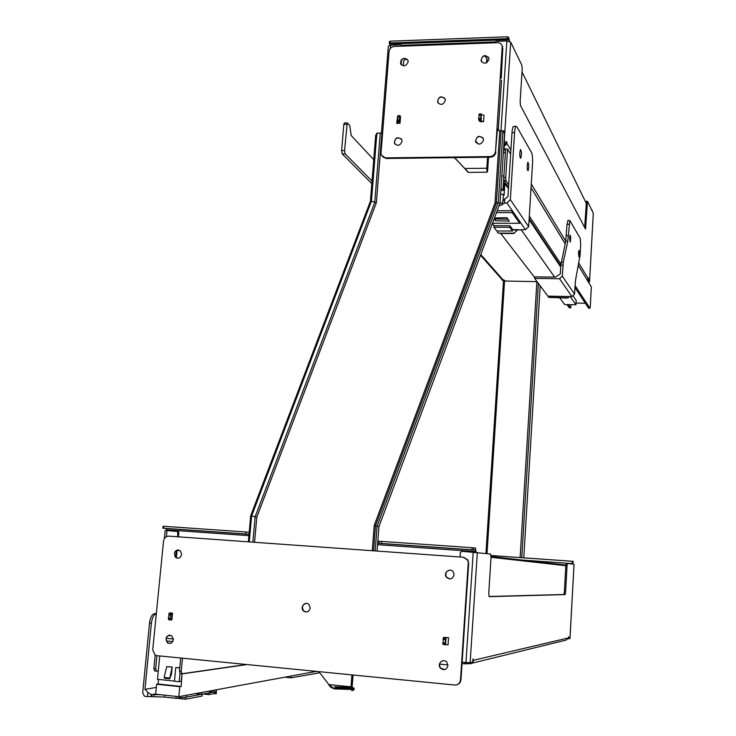 <?xml version="1.0" encoding="UTF-8"?>
<svg xmlns="http://www.w3.org/2000/svg" width="736" height="736" viewBox="0 0 736 736"><rect width="100%" height="100%" fill="white"/><g stroke="black" fill="none" stroke-linecap="round" stroke-linejoin="round"><path stroke-width="1.1" d="M203.164 693.993L208.739 694.591L214.526 693.505L214.682 691.877L215.418 691.739L216.209 693.8L214.02 693.597M216.209 693.8L216.467 690.938L215.648 690.018M208.739 694.591L208.895 692.944L202.207 694.168L202.032 696.09L185.426 699.2L177.229 698.317M185.426 699.2L185.61 697.222L175.978 698.298L164.56 697.075L145.342 696.403L144.293 696.054L142.71 692.742L149.518 623.042C150.144 618.258 151.542 615.195 153.704 613.842L156.345 613.539M201.59 692.558L201.425 694.315L186.438 697.075L186.613 695.272M201.425 694.315L195.426 693.68M214.093 690.304L213.928 692.015L209.401 692.852L209.567 691.122M213.928 692.015L209.521 691.555M179.483 698.354L179.658 696.532M175.978 698.298L176.152 696.394M160.457 694.71L151.248 694.554L147.89 692.466L144.955 689.365L156.326 687.415M156.317 613.806L155.581 614.017C153.419 615.36 152.03 618.433 151.404 623.217L144.955 689.365M155.682 693.984L152.637 694.49M519.828 152.536L520.508 149.518C521.668 151.579 521.75 154.496 520.757 158.258C520.048 158.139 519.736 156.225 519.828 152.536M527.224 165.195L527.878 162.233C528.963 164.238 529.037 167.063 528.089 170.706C527.418 170.596 527.132 168.756 527.224 165.195M494.923 217.976L495.613 218.896L508.033 219.199M494.463 217.985L506.929 217.672L509.386 221.085L495.494 220.736L494.114 218.923M495.494 220.736L495.613 218.896M503.838 219.098L507.96 219.098M499.836 203.66L502.467 202.915L502.311 204.847L502.863 204.295L502.43 203.541L506.892 202.915L525.458 229.66L528.678 226.67L532.533 163.502C532.744 158.332 532.404 154.68 531.521 152.554L516.865 126.739L516.01 126.344C515.31 127.034 514.832 129.104 514.584 132.563L510.342 199.695L506.892 202.915M502.614 201.618L504.804 198.913L507.941 196.641L511.998 132.609C512.247 129.15 512.725 127.08 513.434 126.39L513.967 126.38M493.865 227.277L509.8 227.314L512.523 231.021L496.736 230.975L493.865 227.277L493.966 225.713L509.901 225.74L512.624 229.466L512.523 231.021M509.8 227.314L509.901 225.74M496.469 212.63L512.192 212.612L519.644 223.284L492.494 223.247M519.644 223.284L519.754 221.453M512.192 212.612L512.32 210.726L497.177 210.744M499.072 205.675L502.311 204.847M497.26 230.975L497.564 232.668L500.434 233.468L513.516 233.514L517.564 229.954L525.458 229.66M517.564 229.954L512.596 229.936M492.356 223.624L493.966 225.713M371.818 183.623L342.231 153.861L345.156 153.824L344.558 150.53L347.245 122.93L349.444 125.102L349.894 126.5L351.21 135.534L373.732 159.648M342.231 153.861L341.633 150.567L343.822 124.366L344.485 122.986M345.156 153.824L372.02 181.028M508.456 188.526L504.436 183.163L503.958 190.412L500.866 190.431M503.958 190.412L503.019 189.032L503.875 175.959L501.814 175.978M500.958 189.042L503.019 189.032M576.03 303.066L585.322 303.232M507.785 186.337L507.684 187.376M505.356 153.281L503.387 151.892M159.767 655.951L157.458 679.31L174.45 681.076M189.005 672.722L181.985 673.79L181.258 681.398L179.207 681.72L179.998 673.449M179.759 667.929L175.766 667.524L174.441 681.223L179.207 681.72M179.768 667.791L175.766 667.524M169.446 678.031L164.091 677.479L166.778 666.614L172.169 667.028L171.46 674.305L169.62 678.886L172.169 667.028M169.482 678.804L164.524 678.288L169.4 678.38M166.778 666.614L172.114 667.156M491.041 557.281L567.033 565.846L565.579 592.13L564.374 592.038L563.868 594.495L565.138 594.55L565.579 592.13M488.998 596.482L563.868 594.495M564.374 592.038L565.837 565.763M565.892 565.055L491.059 556.526M471.877 663.228L566.067 640.108L568.551 637.91L568.762 636.686L568.551 637.799M567.033 565.846L567.53 563.463L566.269 563.408L565.846 565.616M505.264 280.913L503.212 279.882M503.893 144.192L504.565 145.296L503.82 145.305M505.42 143.906L504.565 145.296M505.384 144.532L505.006 143.916M584.678 227.516L586.436 201.333M522.026 71.907L586.058 202.86M587.42 280.453L588.45 277.914L588.202 279.294M503.718 146.869L507.04 143.686L506.662 141.524L506.322 143.897L504.712 143.916L503.985 142.72M588.303 281.916L587.503 280.6M489.964 156.584L490.378 157.2L386.161 158.488L381.386 155.167L381.036 152.932L389.068 51.502C389.602 48.53 391.368 46.837 394.376 46.432L497.582 42.697C500.002 42.752 501.566 43.866 502.265 46.046L495.521 151.386C494.997 154.496 493.148 156.234 489.964 156.584L385.609 157.881M488.529 157.228L487.563 171.589L487.002 172.206L468.427 172.371L454.563 157.642M475.502 141.018L478.455 144.1M465.143 168.94L454.434 157.651M468.427 172.371L464.839 168.489L486.809 168.268L487.002 172.206M382.472 156.722L386.161 158.488M377.439 133.179L375.7 135.111L376.758 134.679L371.45 201.112L374.753 202.336L380.254 133.142L382.619 132.986M498.456 130.447L497.904 128.754L499.762 131.201L501.106 130.999L496.368 203.026L495.024 203.007L499.762 131.201M497.904 128.754L497.242 132.094M497.821 130.024L497.416 129.361L495.521 151.386M490.378 157.2C493.552 156.86 495.402 155.13 495.917 152.021M438.058 103.104L437.699 102.35C438.132 97.253 440.505 95.901 444.82 98.274M401.065 64.575L400.724 63.894C401.065 58.88 403.365 57.482 407.643 59.699M476.026 142.637L475.649 141.809C476.201 136.638 478.648 135.332 482.982 137.899M445.335 100.455C443.238 105.046 440.634 105.607 437.543 102.12C438.518 96.407 441.057 95.376 445.16 99.02L445.335 100.455M408.158 61.87C406.134 66.36 403.595 66.948 400.55 63.646C401.405 58.024 403.88 56.93 407.974 60.37L408.158 61.87M483.497 140.07C481.307 144.771 478.648 145.286 475.511 141.597C476.643 135.801 479.256 134.844 483.34 138.708L483.497 140.07M502.403 47.518L502.108 45.558M502.789 48.291L501.253 78.163M399.363 121.937L397.486 121.983L398.112 122.82L396.704 123.363L399.942 123.298L400.393 116.389L399.85 115.69L399.151 120.29L399.915 122.627M402.04 141.367C400.08 145.848 397.541 146.455 394.422 143.18C395.076 137.457 397.541 136.298 401.801 139.702L402.04 141.367M481.114 113.951L479.2 113.96L478.676 118.662L478.842 120.345L480.231 121.707L483.58 121.642L481.224 121.008L481.215 113.951L480.626 118.625L481.224 121.008M488.971 59.211C486.735 63.912 484.086 64.418 481.013 60.729C482.31 55.053 484.923 54.142 488.851 57.997L488.971 59.211M481.399 61.612L481.16 60.987C481.942 55.807 484.435 54.611 488.621 57.38M397.495 117.116L396.704 123.363M400.531 116.868L400.393 116.389M483.58 121.642L484.012 115.304L481.657 114.66M395.103 144.256L394.606 143.391C394.689 138.405 396.925 136.896 401.322 138.856M397.486 121.983L397.79 115.846L399.722 115.69M486.432 62.845L486.864 58.356M484.573 55.761L486.735 58.429M334.567 688.96L334.282 688.381L334.429 688.951C330.906 687.387 329.047 685.924 328.854 684.581L328.854 684.581C330.179 687.12 331.982 688.381 334.282 688.381L335.506 688.096L335.984 688.712L334.503 688.979L328.854 684.581L318.854 671.637M353.068 675.013L352.158 686.725L352.627 688.684L354.209 688.224L352.139 687.461M350.971 687.268L334.411 686.835L350.971 688.519M468.225 563.224L460.497 679.806C459.936 683.266 457.976 685.004 454.636 685.023L156.998 655.675L155.002 654.957L152.729 649.833L163.548 541.052C164.156 537.896 165.913 536.259 168.829 536.148L463.174 557.226L467.443 559.903L468.685 563.261L467.903 559.949L463.652 557.272M468.685 563.261L460.975 679.668L460.497 679.806M456.881 684.756C459.301 684.002 460.662 682.309 460.975 679.668M310.215 608.046C309.028 611.938 306.783 612.904 303.471 610.935C299.506 607.347 305.293 600.567 308.964 604.514L310.215 608.046M173.365 639.612C172.426 643.062 170.467 644.147 167.477 642.859C164.763 637.551 166.161 635.15 171.69 635.665L173.365 639.612M447.902 665.592C446.504 669.889 444.001 670.726 440.404 668.122C436.568 663.789 443.44 657.653 446.89 662.326L447.902 665.592M171.874 619.878L172.537 613.189L170.973 613.612L170.218 618.314L170.596 619.979L171.874 619.878L172.537 613.152L169.409 612.876M448.564 637.652L443.468 637.44L445.51 637.624L445.022 644.764L448.086 644.773L448.564 637.652L445.51 637.624M454.048 574.871C452.428 579.333 449.843 580.06 446.283 577.042C443.017 572.424 450.487 567.208 453.358 572.12L454.048 574.871M181.672 554.318C180.596 557.934 178.544 558.946 175.499 557.364C173.328 551.899 174.938 549.691 180.329 550.74L181.672 554.318M449.77 578.984L446.448 577.052C445.004 573.206 446.218 570.906 450.11 570.133M444.746 669.576L440.57 668.076C438.72 664.728 439.447 662.28 442.768 660.744M177.716 558.201L175.784 557.382C173.475 553.656 174.349 551.154 178.416 549.893M169.933 643.466L167.771 642.841C165.103 639.4 165.692 636.787 169.538 635.002M306.452 612.03L303.701 610.926C301.512 607.255 302.349 604.734 306.24 603.373M445.004 644.764L442.86 644.248L443.468 637.44M170.568 619.97L168.792 619.813L168.406 618.148L169.16 613.456L171.194 613.29M375.7 135.111L370.41 201.259L371.45 201.112L251.602 516.019L250.691 515.77L248.336 541.843M375.185 550.924L377.08 526.203L374.219 525.476L495.024 203.007M498.3 129.416L501.556 80.178M405.978 58.54L403.659 61.162L403.3 65.835M487.14 59.184L486.91 62.578M252.871 542.165L255.153 516.727L251.602 516.019L249.265 541.908M370.41 201.259L250.691 515.77M255.153 516.727L256.809 517.086L376.363 202.74L374.753 202.336L255.153 516.727M377.062 551.052L378.93 526.599L500.038 203.099L504.629 132.876L503.764 130.934M500.038 203.099L498.29 202.52L377.08 526.203L378.93 526.599M501.106 130.999L502.403 130.631L502.881 132.48L498.29 202.52L496.368 203.026L375.48 525.78L373.557 550.804M380.254 133.142L377.642 133.023L376.758 134.679M501.566 279.238L502.798 280.637L505.65 281.161M249.2 532.229L246.008 531.99L245.824 533.977L162.877 528.19L166.437 528.549L166.814 530.518M475.585 552.248L475.631 551.586L377.55 544.695M173.383 638.986L166.143 638.296M439.594 664.139L447.902 664.93M476.036 552.285L475.557 548.072L472.098 547.694L471.96 549.792L475.419 550.16L475.631 551.586M378.865 543.297L381.441 543.462L381.598 541.402L379.022 541.245L378.865 543.297L377.66 543.242M377.816 541.199L379.022 541.245M472.098 547.694L381.598 541.402M246.008 531.99L163.199 526.249M245.824 533.977L249.026 534.216M471.96 549.792L381.441 543.462M460.083 556.996L460.377 552.561L461.812 551.273L490.562 554.024L491.032 557.419L488.741 593.326L489.182 596.648M572.166 564.034L572.35 562.709L573.096 562.792L572.332 562.746M573.096 562.792L573.178 561.384L572.452 561.283L491.032 555.551M571.964 564.006L572.387 561.32M462.033 663.697L469.835 663.725C471.886 663.706 473.082 662.639 473.432 660.523L473.092 658.904L472.576 662.115L470.129 662.704L462.134 662.216M574.062 564.264L569.995 638.498L568.348 638.738M164.358 538.623L165.177 530.426L177.707 531.512L177.707 536.783M176.364 550.482L175.692 557.299M178.112 532.625L178.811 532.689L178.406 536.838M177.118 549.994L176.346 557.897M178.811 532.689L178.406 531.576L177.109 531.245M565.073 594.587L489.21 596.648M568.845 638.784L568.9 637.827M567.53 563.463L574.043 564.264L569.968 638.517M246.468 664.498L181.976 673.734L181.249 671.204L182.5 658.196M172.73 641.553L166.327 640.936M181.976 673.734L180.044 673.477L179.455 671.02L180.716 658.021M156.952 655.675L155.673 668.61L156.428 671.122L154.652 670.947L153.898 668.426L155.222 655.104M158.295 670.873L156.428 671.122M389.951 45.227L389.684 44.031L508.907 39.661L509.091 41.161M509.487 41.28L508.778 37.278L507.242 36.8L507.122 38.668L390.19 42.982L389.28 43.406L389.684 44.031M507.242 36.8L390.338 41.17L389.418 41.593L389.353 43.231M507.122 38.668L508.907 39.661M494.629 42.808L496.009 41.326L506.865 40.931L510.701 42.108L521.815 65.127L522.201 69.276L520.14 101.485L520.527 105.579L585.451 228.96M592.425 210.8L591.496 209.383M480.525 255.226L501.179 278.64L505.374 281.042L537.151 281.667M506.322 143.897L504.142 140.337M588.506 282.238L589.527 281.805L588.552 280.186L587.714 280.177M381.423 133.336L388.332 46.212L390.614 45.172L401.01 44.786L402.123 46.156M401.037 60.159L400.734 64.05M401.534 59.966L401.166 64.694M585.534 228.96L587.503 201.324L593.28 213.274M588.552 280.186L588.598 279.303M578.45 265.687L591.348 286.93L590.263 306.765L589.959 308.218L575.018 285.522M508.686 184.81L505.991 180.706L505.715 177.496L507.564 149.012L510.637 154.072M531.052 187.68L565.156 243.818M529.322 216.136L560.915 264.104M505.991 180.706L504.059 180.725L503.774 177.505L505.549 150.3L503.488 150.328M504.059 180.725L508.521 187.45M529.175 218.583L560.777 266.22M574.899 287.528L588.607 308.191L589.959 308.218M571.09 304.658L570.694 307.841L568.302 304.612M570.658 307.85L569.314 307.823L566.95 304.584M507.564 149.012L503.571 149.068M181.985 673.79L181.194 686.449L179.786 686.679L178.83 696.679L316.324 671.388M247.066 664.562L182.408 673.836M285.908 677.313L291.106 677.828L319.737 672.778M317.372 671.49L316.296 671.683M291.106 677.828L291.226 676.347M158.544 679.429L158.093 684.02L156.639 684.241L155.664 694.195L178.83 696.679M158.093 684.02L181.194 686.449M156.639 684.241L179.786 686.679M559.792 297.979L564.641 304.548L575.929 304.75L570.179 296.525M560.722 267.104L529.11 219.586M575.929 304.75L576.178 300.389L573.28 296.185M569.627 237.765L570.133 235.143C570.86 236.845 570.869 239.182 570.17 242.135L569.627 237.765M578.478 252.908L578.947 250.369C579.609 252.006 579.618 254.242 578.965 257.057L578.478 252.908M504.878 183.163L504.096 195.178L503.461 194.24L503.047 200.514M500.618 194.249L503.461 194.24M500.71 233.468L534.686 277.518M521.116 229.65L554.622 277.104M562.322 276.156L563.288 262.292L567.796 241.215L569.83 220.496L580.262 238.436L580.695 244.444L580.106 255.125L575.442 280.628L574.54 294.142L562.322 276.156L559.526 278.732L534.63 278.41L548.826 297.372L566.941 298.098L568.634 297.703L568.698 296.507M548.366 296.166L568.21 296.498L548.532 296.378M568.367 296.7L568.634 297.703M568.21 296.498L571.9 296.553L574.54 294.142M534.63 278.41L534.722 276.856L555.395 277.113L560.335 273.893L560.832 265.144L562.948 265.172M567.999 220.496L567.033 224.324L565.726 241.206L560.832 265.144M164.56 697.075L164.744 695.17M153.833 696.458L154.026 694.462M151.745 696.56L151.947 694.425M151.046 696.688L151.248 694.554M147.89 692.466L147.485 696.633M156.317 613.796L154.505 613.631M151.404 623.217L149.518 623.042M514.584 132.563L511.998 132.609M504.804 198.913L504.556 202.924M512.615 229.623L518.54 229.641M514.547 233.183L498.907 233.128M528.678 226.67L510.342 199.695M343.822 124.366L346.748 124.31M344.558 150.53L341.633 150.567M503.939 279.919L503.893 280.655M487.554 157.237L486.809 168.268L487.444 168.424L488.189 157.228M487.563 171.589L487.444 168.424M381.874 133.29L376.363 202.74M256.809 517.086L254.555 542.285M372.278 550.712L374.219 525.476M478.842 120.345L480.783 120.308M478.74 119.83L480.682 119.793M478.676 118.662L480.626 118.625M478.685 118.312L480.626 118.275M478.897 115.166L480.838 115.129M478.943 114.88L480.884 114.834M479.127 114.108L481.068 114.071M399.666 115.81L397.79 115.846M399.436 116.564L397.56 116.601M399.39 116.849L397.514 116.886M399.151 119.95L397.274 119.986M399.151 120.29L397.274 120.327M399.234 121.44L397.357 121.477M328.854 684.581L350.998 686.817L351.937 690.736L352.507 690.23L351.688 686.835L352.618 674.967M351.928 674.903L350.998 686.817L351.688 686.835M335.506 688.096L346.693 688.316L346.481 688.905L335.984 688.712M346.693 688.316L347.981 688.445L347.797 689.025L346.481 688.905M354.09 689.66L352.25 690.662M351.081 689.476L347.769 689.043M347.999 688.215L350.998 688.822M353.804 688.408L353.685 689.945L352.507 690.23M171.497 619.933L172.16 613.235M445.547 644.672L446.034 637.551M442.86 644.248L444.903 644.432M442.787 643.181L444.829 643.365M442.787 642.832L444.829 643.016M443.026 639.29L445.068 639.474M443.072 638.931L445.114 639.115M443.302 637.818L445.335 638.002M171.258 613.272L169.446 613.106M170.973 613.612L169.16 613.456M170.614 614.652L168.802 614.486M170.55 614.983L168.737 614.827M170.218 618.314L168.406 618.148M170.228 618.645L168.415 618.479M170.384 619.657L168.572 619.491M502.881 132.48L504.629 132.876M487.02 553.592L504.546 281.115M520.131 557.612L536.884 281.667M540.196 285.605L523.774 557.87L540.178 285.577M521.741 557.732L538.356 283.231M485.972 553.463L503.534 280.95M248.897 535.661L166.879 529.902M166.437 528.549L249.016 534.327M377.66 543.315L475.419 550.16M163.613 528.236L163.806 526.277M473.616 549.921L473.754 547.823M573.169 561.384L573.086 562.792M491.032 555.514L572.452 561.283M571.982 563.592L521.474 559.995M465.952 662.575L473.23 552.074M470.129 662.704L477.342 552.405M167.008 530.527L166.4 536.673M472.696 660.459L568.551 637.91M464.379 663.918L464.48 662.437M469.163 663.66L469.228 662.759M467.516 663.614L467.572 662.704M466.044 663.973L466.136 662.593M181.249 671.204L179.455 671.02M155.673 668.61L153.898 668.426M181.838 673.661L180.044 673.477M156.29 671.057L154.514 670.873M494.896 41.934L401.994 45.31M390.19 42.982L390.338 41.17M508.659 39.137L508.778 37.278M504.97 149.049L503.709 146.998M480.783 254.546L503.056 279.882M500.931 131.082L506.865 40.931M390.614 45.172L390.356 48.447M593.29 213.1L589.527 281.805M504.27 140.493L510.701 42.108M585.856 227.249L584.697 227.249M587.199 202.989L586.049 202.998M506.331 143.704L507.04 143.686L510.885 150.098M531.282 184L565.708 241.252M578.938 263.24L588.294 278.788M505.715 177.496L503.774 177.505M505.936 180.522L504.004 180.541M568.293 297.795L549.277 297.473M559.526 278.732L571.9 296.553M567.033 224.324L569.094 224.324M563.288 262.292L561.182 262.274M565.726 241.206L567.796 241.215M568.459 235.621L566.389 235.612M155.581 614.017L153.704 613.842M502.43 203.476L502.559 201.471M513.434 126.39L516.01 126.344M344.319 122.986L347.245 122.93M164.57 678.279L169.473 678.785M467.958 172.178L465.41 169.335M400.54 116.702L400.062 122.94M502.66 46.828L502.265 46.046M479.2 113.96L481.142 113.914M399.758 115.662L397.882 115.699M334.448 688.878L351.081 689.448M353.676 689.991L354.209 688.224M467.903 559.949L467.443 559.903M443.431 637.468L445.473 637.643M487.103 58.797L486.698 58.034M376.584 133.455L377.642 133.023M504.151 131.026L502.403 130.631M498.382 130.235L497.987 129.573M485.944 553.463L503.507 280.94M162.877 528.19L163.07 526.24M178.406 531.576L177.707 531.512M565.138 594.55L563.932 594.458M566.269 563.408L567.465 563.5M389.28 43.341L389.418 41.593M589.545 281.86L593.308 213.182M587.503 201.324L586.353 201.333M567.769 220.496L569.83 220.496"/></g></svg>
